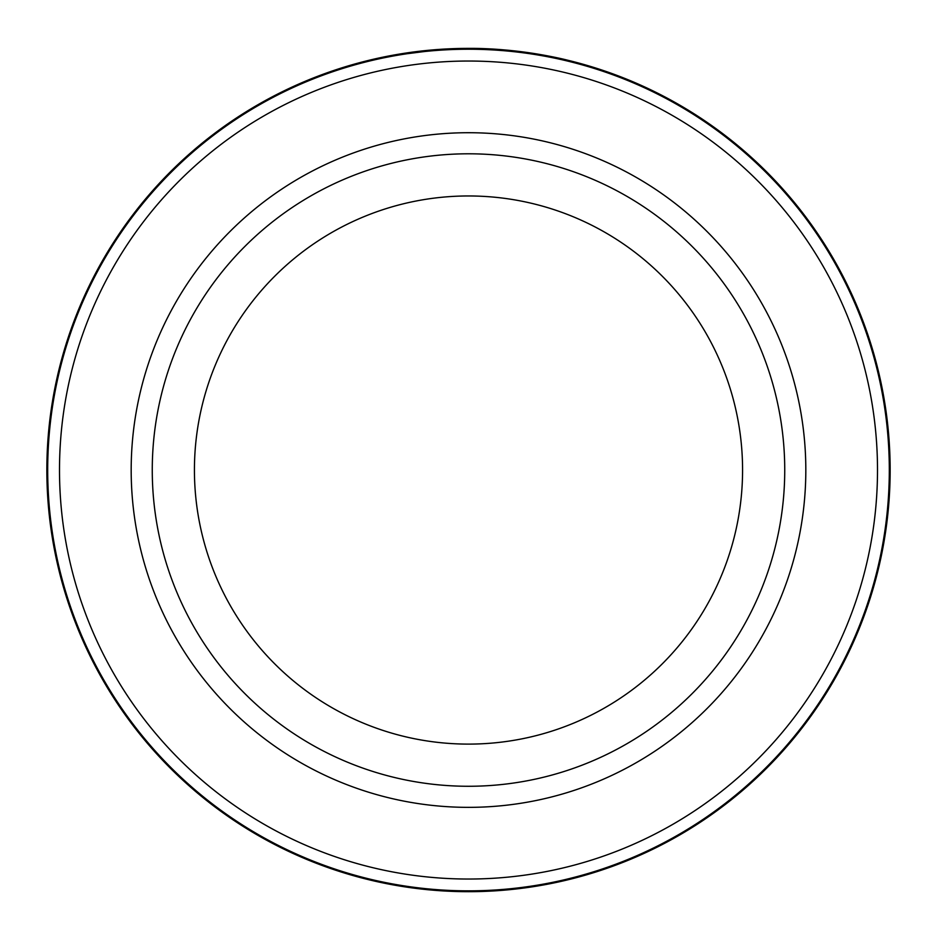 <?xml version="1.0" encoding="UTF-8"?>
<svg xmlns="http://www.w3.org/2000/svg" width="937" height="937" viewBox="0 0 937 937"><rect width="100%" height="100%" fill="white"/><g stroke="black" fill="none" stroke-linecap="round" stroke-linejoin="round"><path stroke-width="1.41" d="M889.307 470.034A420.807 420.807 0 0 0 468.5 49.228A420.807 420.807 0 0 0 47.693 470.034A420.807 420.807 0 0 0 468.5 890.841A420.807 420.807 0 0 0 889.307 470.034M403.027 53.503L394.676 54.896M391.291 55.517L388.644 56.021M387.848 56.173L443.236 49.146M477.636 48.49C529.147 49.427 570.938 61.174 567.307 60.132C565.796 59.699 519.403 47.892 467.657 48.384M131.18 470.034A337.32 337.32 0 0 0 468.5 807.354A337.32 337.32 0 0 0 805.82 470.034A337.32 337.32 0 0 0 468.5 132.714A337.32 337.32 0 0 0 131.18 470.034A337.32 337.32 0 0 0 468.5 807.354A337.32 337.32 0 0 0 805.82 470.034A337.32 337.32 0 0 0 468.5 132.714A337.32 337.32 0 0 0 131.18 470.034M877.5 470.034A409 409 0 0 0 468.5 61.034A409 409 0 0 0 59.499 470.034A409 409 0 0 0 468.5 879.035A409 409 0 0 0 877.5 470.034M369.19 60.249L367.89 60.565M468.746 48.384L501.354 49.673M524.579 52.132L547.477 55.845M890.15 470.034A421.65 421.65 0 0 0 468.5 48.384A421.65 421.65 0 0 0 46.85 470.034A421.65 421.65 0 0 0 468.5 891.684A421.65 421.65 0 0 0 890.15 470.034M742.572 470.034A274.072 274.072 0 0 0 468.5 195.962A274.072 274.072 0 0 0 194.427 470.034A274.072 274.072 0 0 0 468.5 744.107A274.072 274.072 0 0 0 742.572 470.034A274.072 274.072 0 0 1 468.5 744.107A274.072 274.072 0 0 1 194.427 470.034M152.262 470.034A316.237 316.237 0 0 1 468.5 153.797A316.237 316.237 0 0 1 784.737 470.034A316.237 316.237 0 0 1 468.5 786.272A316.237 316.237 0 0 1 152.262 470.034"/></g></svg>
